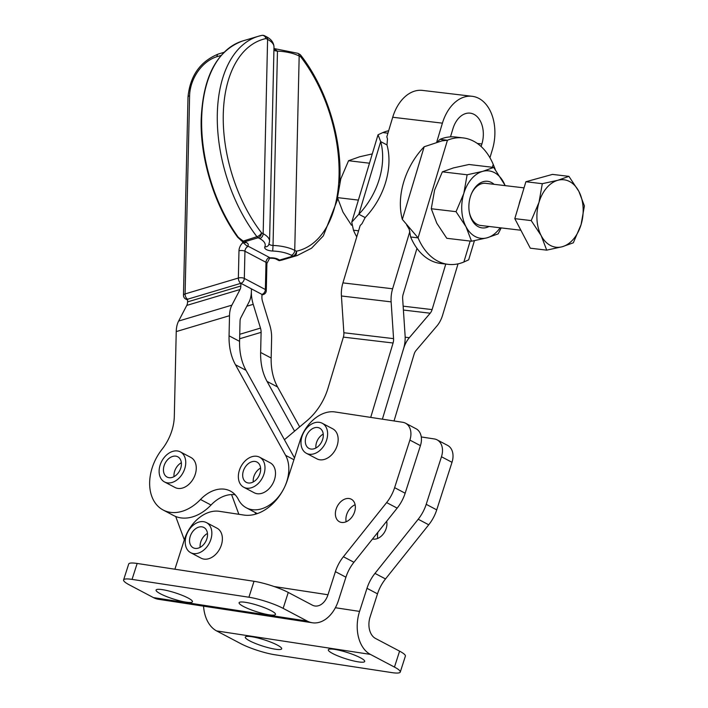 <?xml version="1.0" encoding="UTF-8"?>
<svg xmlns="http://www.w3.org/2000/svg" width="708" height="708" viewBox="0 0 708 708"><rect width="100%" height="100%" fill="white"/><g stroke="black" fill="none" stroke-linecap="round" stroke-linejoin="round"><path stroke-width="1.06" d="M518.955 204.798A29.709 20.081 -83.2 0 1 521.07 197.789M562.24 246.738L546.718 250.145L541.186 235.631L531.212 220.595L538.983 202.408L542.31 183.691L557.824 180.283L568.905 176.354L578.879 191.39A33.957 22.948 96.8 0 0 569.639 181.558A33.957 22.948 96.8 0 0 557.824 180.283A33.957 22.948 96.8 0 0 538.983 202.408A33.957 22.948 96.8 0 0 541.186 235.631A33.957 22.948 96.8 0 0 550.426 245.464A33.957 22.948 96.8 0 0 562.24 246.738A33.957 22.948 96.8 0 0 581.082 224.613A33.957 22.948 96.8 0 0 578.879 191.39L584.41 205.904L581.082 224.613L573.321 242.8L562.24 246.738M469.236 211.701A21.222 14.346 96.8 0 0 471.44 218.223A21.222 14.346 96.8 0 0 480.723 225.48L520.876 230.242M243.455 606.455A19.098 3.213 -162.2 0 0 263.146 613.579A19.098 3.213 -162.2 0 0 275.483 614.402A19.098 3.213 -162.2 0 0 271.129 610.677A19.098 3.213 -162.2 0 0 251.446 603.552A19.098 3.213 -162.2 0 0 239.109 602.729A19.098 3.213 -162.2 0 0 243.455 606.455M160.424 593.791A19.098 3.213 -162.2 0 0 180.115 600.915A19.098 3.213 -162.2 0 0 192.452 601.738A19.098 3.213 -162.2 0 0 188.107 598.012A19.098 3.213 -162.2 0 0 168.416 590.888A19.098 3.213 -162.2 0 0 156.079 590.056A19.098 3.213 -162.2 0 0 160.424 593.791M354.593 511.893A12.735 9.08 -62.2 0 0 351.31 499.22A12.735 9.08 -62.2 0 0 336.141 509.079A12.735 9.08 -62.2 0 0 339.424 521.743A12.735 9.08 -62.2 0 0 354.593 511.893M346.141 521.769A12.735 9.08 117.8 0 1 346.663 514.628A12.735 9.08 117.8 0 1 355.115 504.751M360.354 657.741A19.098 3.213 17.8 0 1 364.7 661.467A19.098 3.213 17.8 0 1 352.363 660.644A19.098 3.213 17.8 0 1 332.671 653.519A19.098 3.213 17.8 0 1 328.326 649.785A19.098 3.213 17.8 0 1 340.663 650.617A19.098 3.213 17.8 0 1 360.354 657.741M277.324 645.068A19.098 3.213 17.8 0 1 281.669 648.793A19.098 3.213 17.8 0 1 269.332 647.97A19.098 3.213 17.8 0 1 249.65 640.846A19.098 3.213 17.8 0 1 245.295 637.12A19.098 3.213 17.8 0 1 257.632 637.943A19.098 3.213 17.8 0 1 277.324 645.068M377.992 532.133A12.735 9.08 -62.2 0 0 377.718 538.425M386.665 521.274A12.735 9.08 117.8 0 1 386.17 528.549A12.735 9.08 117.8 0 1 372.532 538.974M238.357 499.432A33.957 24.222 -62.2 0 0 246.34 507.804A33.957 24.222 -62.2 0 0 267.509 506.255A33.957 24.222 -62.2 0 0 284.174 487.954A33.957 24.222 -62.2 0 0 285.607 455.341L235.481 364.77A67.915 48.436 117.8 0 1 229.056 335.813L229.507 315.697A25.47 14.629 73.4 0 1 231.897 305.148L240.047 289.51A8.487 4.876 -106.6 0 0 240.844 285.997L240.906 283.306L187.629 299.201L187.567 301.891A8.487 4.876 73.4 0 1 186.779 305.405L178.62 321.051A25.47 14.629 -106.6 0 0 176.239 331.592L174.31 416.375A42.445 30.276 117.8 0 1 161.982 449.385A42.445 30.276 -62.2 0 0 163.141 510.008A42.445 30.276 -62.2 0 0 200.497 499.485A33.957 24.222 117.8 0 1 230.374 491.06A33.957 24.222 117.8 0 1 238.357 499.432M299.67 426.871L277.589 386.984A67.915 48.436 117.8 0 1 271.164 358.027L271.624 337.911A25.47 14.629 -106.6 0 0 269.775 325.131L262.518 301.36A8.487 4.876 73.4 0 1 261.907 297.103L261.969 294.422A4.248 2.443 -106.6 0 1 261.951 294.413L251.437 288.864L251.375 291.554A25.47 14.629 73.4 0 1 248.986 302.086L240.835 317.733A8.487 4.876 -106.6 0 0 240.039 321.246L239.578 341.362A67.915 48.436 -62.2 0 0 246.003 370.319L284.412 439.712L306.909 420.782A50.932 36.329 -62.2 0 0 319.662 406.188A50.932 36.329 -62.2 0 0 328.016 388.179L343.371 337.114A8.487 5.735 -83.2 0 0 343.867 332.742L393.568 338.636A8.487 5.735 -83.2 0 1 393.073 343.008L370.709 417.401M392.71 117.254L442.411 123.157A40.321 27.258 -83.2 0 1 472.165 96.297L422.464 90.403A40.321 27.258 -83.2 0 0 392.71 117.254L386.834 136.821L387.48 138.945L386.993 144.936L380.683 141.609L378.028 134.786L382.824 132.582A63.667 43.038 -83.2 0 1 388.657 130.741M382.824 132.582L387.922 133.192M358.575 230.808L353.469 230.197L351.743 222.197L358.841 214.25L365.16 217.577L362 223.684L360.168 225.516L342.92 282.881A25.47 17.213 96.8 0 0 341.424 295.979L343.867 332.742M356.752 236.861A63.667 43.038 -83.2 0 1 353.469 230.197M495.228 169.389L493.228 164.398A63.667 43.038 96.8 0 0 473.67 141.219A63.667 43.038 96.8 0 0 463.156 137.91A63.667 43.038 96.8 0 0 447.438 140.246L441.978 140.874L424.172 146.768A63.667 45.409 -62.2 0 0 402.33 219.4L418.083 237.861A63.667 43.038 96.8 0 0 437.641 261.048A63.667 43.038 96.8 0 0 448.155 264.358A63.667 43.038 96.8 0 0 463.873 262.013L468.669 259.818L474.422 240.693M405.162 337.203L409.33 337.698A25.47 17.213 96.8 0 0 403.613 348.566L382.382 419.18L403.604 348.557A25.47 17.213 -83.2 0 0 405.091 335.459L402.648 298.696A8.487 5.735 96.8 0 1 403.144 294.324L416.968 248.358A63.667 43.038 96.8 0 0 430.181 260.163A63.667 43.038 96.8 0 0 440.703 263.473L448.155 264.358M322.609 439.544A11.461 8.177 117.8 0 1 308.954 448.412A11.461 8.177 117.8 0 1 305.998 437.013A11.461 8.177 117.8 0 1 319.653 428.136A11.461 8.177 117.8 0 1 322.609 439.544M323.229 434.101A11.461 8.177 -62.2 0 0 316.529 442.562A11.461 8.177 -62.2 0 0 315.901 448.005M306.378 453.297L316.91 458.846A16.974 12.107 -62.2 0 0 319.715 459.766A16.974 12.107 -62.2 0 0 336.424 447.624A16.974 12.107 -62.2 0 0 332.751 428.809L322.228 423.26A16.974 12.107 -62.2 0 0 319.423 422.34A16.974 12.107 -62.2 0 0 302.714 434.491A16.974 12.107 -62.2 0 0 306.378 453.297A16.974 12.107 -62.2 0 0 309.184 454.209A16.974 12.107 -62.2 0 0 325.892 442.066A16.974 12.107 -62.2 0 0 322.228 423.26M206.842 538.894A11.461 8.177 117.8 0 1 193.187 547.762A11.461 8.177 117.8 0 1 190.231 536.354A11.461 8.177 117.8 0 1 203.886 527.487A11.461 8.177 117.8 0 1 206.842 538.894M207.462 533.451A11.461 8.177 -62.2 0 0 200.762 541.912A11.461 8.177 -62.2 0 0 200.134 547.355M190.611 552.638L201.143 558.196A16.974 12.107 -62.2 0 0 203.948 559.108A16.974 12.107 -62.2 0 0 220.657 546.965A16.974 12.107 -62.2 0 0 216.984 528.159L206.462 522.61A16.974 12.107 -62.2 0 0 203.656 521.69A16.974 12.107 -62.2 0 0 186.947 533.832A16.974 12.107 -62.2 0 0 190.611 552.638A16.974 12.107 -62.2 0 0 193.417 553.559A16.974 12.107 -62.2 0 0 210.126 541.416A16.974 12.107 -62.2 0 0 206.462 522.61M172.221 477.404A11.461 8.177 117.8 0 1 167.079 477.059A11.461 8.177 117.8 0 1 163.92 466.342A11.461 8.177 117.8 0 1 172.637 456.439A11.461 8.177 117.8 0 1 177.779 456.784A11.461 8.177 117.8 0 1 180.938 467.492A11.461 8.177 117.8 0 1 172.221 477.404M181.363 462.74A11.461 8.177 -62.2 0 0 174.026 476.643M164.513 481.936L175.026 487.485A16.974 12.107 -62.2 0 0 188.806 484.396A16.974 12.107 -62.2 0 0 196.266 468.439A16.974 12.107 -62.2 0 0 190.868 457.448L180.354 451.899A16.974 12.107 -62.2 0 0 166.566 454.987A16.974 12.107 -62.2 0 0 159.114 470.944A16.974 12.107 -62.2 0 0 164.513 481.936A16.974 12.107 -62.2 0 0 178.292 478.847A16.974 12.107 -62.2 0 0 185.744 462.89A16.974 12.107 -62.2 0 0 180.354 451.899M251.464 482.706A11.461 8.177 117.8 0 1 246.322 482.36A11.461 8.177 117.8 0 1 243.163 471.643A11.461 8.177 117.8 0 1 251.88 461.74A11.461 8.177 117.8 0 1 257.013 462.085A11.461 8.177 117.8 0 1 260.172 472.794A11.461 8.177 117.8 0 1 251.464 482.706M260.597 468.05A11.461 8.177 -62.2 0 0 253.269 481.944M243.747 487.237L254.261 492.786A16.974 12.107 -62.2 0 0 268.04 489.697A16.974 12.107 -62.2 0 0 275.5 473.74A16.974 12.107 -62.2 0 0 270.102 462.749L259.588 457.2A16.974 12.107 -62.2 0 0 245.809 460.288A16.974 12.107 -62.2 0 0 238.348 476.245A16.974 12.107 -62.2 0 0 243.747 487.237A16.974 12.107 -62.2 0 0 257.526 484.157A16.974 12.107 -62.2 0 0 264.987 468.192A16.974 12.107 -62.2 0 0 259.588 457.2M501.175 227.905L498.14 233.888L487.06 237.817L471.546 241.233L466.006 226.719L456.04 211.674L463.802 193.488A33.957 22.948 96.8 0 0 461.82 210.957A33.957 22.948 96.8 0 0 466.006 226.719A33.957 22.948 96.8 0 0 487.06 237.817A33.957 22.948 96.8 0 0 500.149 227.781M505.149 185.629A33.957 22.948 96.8 0 0 503.707 182.478A33.957 22.948 96.8 0 0 482.652 171.371L493.733 167.433L468.97 164.495L453.447 167.911L442.367 171.84L434.606 190.027L431.278 208.745L436.809 223.25L446.783 238.295L471.546 241.233M494.069 184.319A23.461 15.859 96.8 0 0 471.519 193.594A23.461 15.859 96.8 0 0 469.315 212.17A23.461 15.859 96.8 0 0 471.838 219.878A23.461 15.859 96.8 0 0 489.069 226.472M524.044 187.868L485.715 183.328A21.222 14.346 96.8 0 0 471.333 194.036M372.275 153.91L359.637 156.778L348.557 160.716L340.787 178.903L337.459 197.612L342.991 212.126L351.469 225.215M274.368 50.418A4.248 1.708 1.3 0 0 277.465 51.126A29.709 11.93 1.3 0 1 299.174 56.056L300.776 56.905A4.248 1.938 -37.7 0 0 300.811 55.304A4.248 4.248 0 0 0 299.431 54.144A4.248 3.027 117.8 0 1 300.776 56.905A118.847 68.278 -106.6 0 1 339.061 175.425A118.847 68.278 -106.6 0 1 296.342 251.225L294.74 250.375A29.709 11.93 -178.7 0 0 273.031 245.446L277.465 51.126L273.961 48.684M243.676 241.463L238.26 237.286A1.274 0.54 144.2 0 1 237.64 237.224A1.274 0.54 144.2 0 1 237.64 237.215L241.817 241.012L243.676 241.463M278.943 260.544A1.274 1.266 57.2 0 0 279.749 260.597L294.121 256.314A123.095 70.712 73.4 0 0 297.245 255.508L281.598 260.181L278.775 260.429M238.26 237.286A123.095 70.712 -106.6 0 1 201.665 118.625A123.095 70.712 -106.6 0 1 242.738 40.94L258.429 36.258A123.095 70.712 73.4 0 1 261.562 35.453A4.248 3.469 77.9 0 1 261.774 35.4L261.774 35.4A4.248 3.469 77.9 0 1 265.996 38.559A4.248 3.027 -62.2 0 0 264.642 35.798A4.248 4.248 0 0 0 261.774 35.4L258.429 36.258A123.095 70.712 73.4 0 0 217.312 113.961A123.095 70.712 73.4 0 0 256.96 236.711L242.499 241.322L240.994 240.499M294.581 431.154L267.066 381.435A67.915 48.436 -62.2 0 1 260.641 352.469L261.102 332.353A8.487 4.876 73.4 0 0 260.482 328.096L253.225 304.325A25.47 14.629 -106.6 0 1 251.375 291.554L251.429 288.855L240.906 283.306A4.248 2.443 -106.6 0 1 239.065 281.191A4.248 2.443 -106.6 0 1 238.357 278.032L185.089 293.926A4.248 2.443 73.4 0 0 185.797 297.086A4.248 2.443 73.4 0 0 187.629 299.201A4.248 3.027 117.8 0 1 185.744 299.068A4.248 3.027 117.8 0 1 185.301 298.767M243.251 241.764A4.248 1.708 1.3 0 1 242.49 242.065L247.304 246.278L248.358 246.34A4.248 3.027 117.8 0 0 245.977 248.181A4.248 3.027 117.8 0 0 244.941 251.225L265.996 262.323L265.376 289.528L244.322 278.43A4.248 1.708 -178.7 0 0 241.481 277.74A4.248 1.708 -178.7 0 0 238.357 278.032L238.977 250.827A4.248 1.708 -178.7 0 1 242.109 250.535A4.248 1.708 -178.7 0 1 244.941 251.225L244.322 278.43A4.248 3.027 117.8 0 1 243.286 281.465A4.248 3.027 117.8 0 1 240.906 283.306M269.412 257.446L269.642 258.19L266.907 263.42A4.248 1.708 -178.7 0 0 265.996 262.323A4.248 3.027 -62.2 0 1 267.031 259.287A4.248 3.027 -62.2 0 1 269.412 257.446L248.358 246.34M264.819 246.862A4.248 3.832 -155.5 0 0 268.774 244.738L269.562 241.348A29.709 11.93 -178.7 0 0 263.164 233.72L261.553 232.87A4.248 1.938 142.3 0 1 256.96 236.711A4.248 2.443 -106.6 0 0 257.535 237.33A4.248 2.443 -106.6 0 0 258.137 237.755L259.739 238.596A25.47 10.231 1.3 0 1 264.819 246.862A8.487 3.407 -178.7 0 0 272.713 251.03A25.47 10.231 1.3 0 1 291.324 255.252A4.248 3.027 -62.2 0 0 294.74 250.375L299.174 56.056A4.248 3.027 -62.2 0 0 297.829 53.295L299.431 54.144M291.324 255.252L292.926 256.101A4.248 2.443 -106.6 0 0 293.537 256.314A4.248 2.443 -106.6 0 0 294.121 256.314A4.248 3.469 -102.1 0 0 296.342 251.225A4.248 3.027 117.8 0 1 292.926 256.101L279.607 260.075L278.005 259.225A4.248 3.027 117.8 0 1 276.111 259.101C275.12 258.491 272.934 258.199 269.544 258.225M369.488 163.203L348.557 160.716M358.39 200.099L337.459 197.612M482.652 171.371A33.957 22.948 96.8 0 0 463.802 193.488L467.13 174.779L482.652 171.371M493.733 167.433L505.264 185.646M442.367 171.84L467.13 174.779M431.278 208.745L456.04 211.674M437.845 141.556L439.978 139.361L447.438 140.246L418.083 237.861L410.631 236.976L409.224 229.286L406.64 224.976M463.156 137.91L455.695 137.025A63.667 43.038 96.8 0 0 450.483 136.874L452.943 128.706A23.346 15.78 -83.2 0 1 470.165 113.156A23.346 15.78 -83.2 0 1 481.891 143.972L481.121 146.521M416.968 248.358A63.667 43.038 -83.2 0 1 410.631 236.976M439.978 139.361A63.667 43.038 -83.2 0 1 450.483 136.874M458.041 263.863L442.615 315.149A25.47 17.213 -83.2 0 1 436.898 326.016L416.047 350.495A8.487 5.735 96.8 0 0 414.136 354.115L394.037 420.959M472.165 96.297A40.321 27.258 -83.2 0 1 492.414 149.521L489.945 157.742M409.87 231.41L392.621 288.776A25.47 17.213 96.8 0 0 391.135 301.874L393.568 338.636M403.144 306.166L432.092 309.591L445.774 264.075M432.092 309.591A8.487 5.735 -83.2 0 1 430.19 313.219L403.401 310.042M409.33 337.698L430.19 313.219M365.16 217.577A63.667 45.409 -62.2 0 0 386.993 144.936M358.841 214.25A63.667 45.409 -62.2 0 0 380.683 141.609L358.841 214.25M442.411 123.157L436.818 141.768M184.328 539.841L175.708 516.504M231.578 494.573L238.861 514.291M255.747 514.105L255.128 512.442M235.153 494.759A33.957 24.222 -62.2 0 0 211.019 505.034A42.445 30.276 117.8 0 1 173.664 515.557L163.141 510.008M284.412 439.712L294.493 457.934M123.59 579.94A25.47 4.292 -162.2 0 0 129.387 584.905L153.468 597.614A33.957 23.107 -81.3 0 0 158.583 599.313L312.334 622.766A33.957 23.107 98.7 0 1 307.228 621.075L283.147 608.367A25.47 4.292 -162.2 0 0 248.906 597.225L132.051 579.392A25.47 4.292 -162.2 0 0 123.59 579.94L128.706 564.002A25.47 4.292 17.8 0 1 137.166 563.462L254.022 581.286A25.47 4.292 17.8 0 1 288.262 592.437L312.343 605.136A16.974 11.549 -81.3 0 0 314.901 605.986A16.974 11.549 -81.3 0 0 327.981 594.755L335.406 571.648A33.957 24.222 117.8 0 1 343.398 556.727L386.63 502.583A33.957 24.222 -62.2 0 0 394.621 487.662L409.897 440.093A16.974 12.107 -62.2 0 0 405.516 423.198A16.974 12.107 -62.2 0 0 402.71 422.278L335.061 411.959A33.957 24.222 -62.2 0 0 300.227 440.075L287.439 479.918A42.445 30.276 117.8 0 1 284.174 487.954A42.445 30.276 117.8 0 1 243.897 515.061L219.294 511.309A33.957 24.222 -62.2 0 0 184.461 539.425L174.894 569.214M421.269 436.951L434.296 438.942A16.974 12.107 117.8 0 1 437.101 439.854A16.974 12.107 117.8 0 1 441.473 456.749L426.207 504.317A33.957 24.222 117.8 0 1 418.207 519.238L374.974 573.383A33.957 24.222 -62.2 0 0 366.983 588.304L359.567 611.411A33.957 23.107 -81.3 0 0 370.381 654.387L394.462 667.086A25.47 4.292 17.8 0 1 400.268 672.06A25.47 4.292 17.8 0 1 391.807 672.6L274.952 654.767A25.47 4.292 17.8 0 1 240.711 643.625L216.621 630.925A33.957 23.107 98.7 0 1 203.559 606.172M366.983 588.304L377.506 593.853L370.089 616.96A16.974 11.549 98.7 0 0 375.497 638.448L399.586 651.148A25.47 4.292 -162.2 0 1 405.383 656.121L400.268 672.06M377.506 593.853A33.957 24.222 117.8 0 1 385.506 578.94L428.729 524.787A33.957 24.222 -62.2 0 0 436.73 509.875L452.005 462.306A16.974 12.107 -62.2 0 0 447.624 445.412L437.101 439.854M312.334 622.766A33.957 23.107 98.7 0 0 338.512 600.304L345.929 577.197L335.406 571.648M405.516 423.198L416.047 428.747A16.974 12.107 117.8 0 1 420.428 445.642L405.153 493.219A33.957 24.222 117.8 0 1 397.153 508.132L353.929 562.276A33.957 24.222 -62.2 0 0 345.929 577.197M568.905 176.354L552.488 174.398L525.885 181.744L514.796 218.648L531.212 220.595M514.796 218.648L530.301 248.198L546.718 250.145M525.885 181.744L542.31 183.691M247.304 246.278A8.487 3.407 -178.7 0 0 246.428 242.57L244.818 241.729L258.137 237.755A4.248 3.027 -62.2 0 0 261.553 232.87A118.847 68.278 -106.6 0 1 223.277 114.351A118.847 68.278 -106.6 0 1 265.996 38.559L267.597 39.4A29.709 11.93 1.3 0 1 273.996 47.038C273.739 42.533 271.155 39.064 266.252 36.639A4.248 3.027 117.8 0 1 267.597 39.4L263.164 233.72A4.248 3.027 117.8 0 1 259.739 238.596M188.027 97.2A4.248 1.708 1.3 0 1 188.001 97.014A4.248 1.708 1.3 0 1 188.027 96.837A4.248 1.708 1.3 0 1 189.611 95.73A33.957 24.222 117.8 0 1 216.958 56.684L221.135 55.445M189.611 95.73L185.089 293.926A4.248 1.708 -178.7 0 0 183.505 295.041A4.248 1.708 -178.7 0 0 183.478 295.218A4.248 4.248 0 0 0 185.744 299.068L187.611 300.059M224.038 52.321L218.374 54.012A4.248 2.443 73.4 0 0 217.79 54.348A4.248 2.443 73.4 0 0 216.958 56.684M272.713 251.03L273.031 245.446A4.248 1.708 1.3 0 1 269.934 244.738A4.248 1.708 1.3 0 1 269.084 243.959M266.881 263.597A4.248 1.708 -178.7 0 0 266.907 263.42L266.288 290.625A4.248 1.708 -178.7 0 0 265.376 289.528A4.248 3.027 -62.2 0 1 264.332 292.572A4.248 3.027 -62.2 0 1 261.951 294.413M266.261 290.802A4.248 1.708 -178.7 0 0 266.288 290.625A4.248 4.248 0 0 1 263.252 294.59A4.248 2.443 -106.6 0 1 261.969 294.422M243.065 242.57A8.487 6.053 -62.2 0 0 238.977 250.827M278.005 259.225A8.487 3.407 -178.7 0 0 269.279 257.871M242.49 242.065L242.499 241.366M241.932 241.065L244.534 242.437A4.248 3.027 -62.2 0 0 246.428 242.57M260.641 352.469L271.164 358.027M463.873 262.013L470.174 241.065M492.361 167.274L493.228 164.398M402.33 219.4L424.172 146.768M342.92 282.881L392.621 288.776M293.917 459.722L285.607 455.341M240.844 285.997L187.567 301.891M186.779 305.405L240.047 289.51M231.897 305.148L178.62 321.051M176.239 331.592L229.507 315.697M211.019 505.034L200.497 499.485M246.003 370.319L235.481 364.77M239.578 341.362L229.056 335.813M393.073 343.008L343.371 337.114M253.225 304.325L246.818 306.237M239.738 334.291L260.482 328.096M261.102 332.353L239.64 338.76M267.066 381.435L277.589 386.984M391.135 301.874L341.424 295.979M477.28 143.423L481.891 143.972M370.381 654.387L216.621 630.925M335.388 607.721L359.567 611.411M374.974 573.383L385.506 578.94M418.207 519.238L428.729 524.787M426.207 504.317L436.73 509.875M441.473 456.749L452.005 462.306M394.462 667.086L399.586 651.148M307.228 621.075L153.468 597.614M327.981 594.755L274.129 586.534M353.929 562.276L343.398 556.727M397.153 508.132L386.63 502.583M405.153 493.219L394.621 487.662M420.428 445.642L409.897 440.093M283.147 608.367L288.262 592.437M248.906 597.225L254.022 581.286M132.051 579.392L137.166 563.462M246.34 507.804L257.314 513.592M339.698 182.894L339.973 176.513C341.185 135.414 325.485 86.783 300.811 55.304M281.598 260.181L278.81 260.517L276.111 259.101M237.64 237.215C214.489 205.559 200.028 158.663 201.187 119.015C203.099 76.437 216.958 50.41 242.738 40.94L242.738 40.94M218.374 54.012C200.24 61.401 190.116 75.738 188.001 97.014L183.478 295.218M263.252 294.59L261.951 294.979M273.961 48.533L297.829 53.295M266.252 36.639L264.642 35.798M269.562 241.348L273.996 47.038M337.796 198.886L323.335 235.87L311.529 248.225L297.245 255.508M378.028 134.786L351.743 222.197"/></g></svg>
